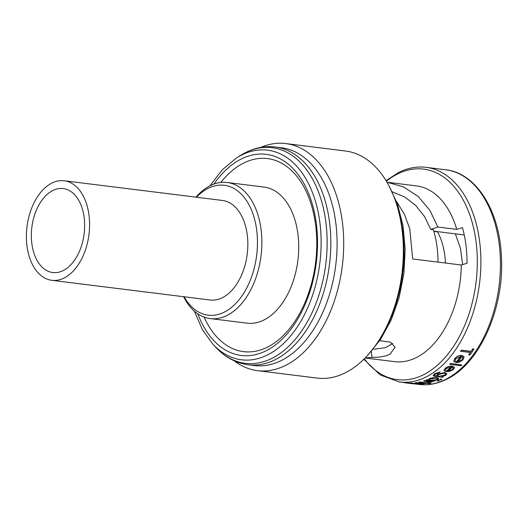 <?xml version="1.0" encoding="UTF-8"?>
<svg xmlns="http://www.w3.org/2000/svg" width="528" height="528" viewBox="0 0 528 528"><rect width="100%" height="100%" fill="white"/><g stroke="black" fill="none" stroke-linecap="round" stroke-linejoin="round"><path stroke-width="0.79" d="M51.916 183.058A50.153 31.225 97.1 0 1 64.185 180.767A50.153 31.225 97.1 0 1 89.595 224.657A50.153 31.225 97.1 0 1 64.079 278.032A50.153 31.225 97.1 0 1 51.803 280.315A50.153 31.225 97.1 0 1 26.4 236.432A50.153 31.225 97.1 0 1 51.916 183.058M51.803 280.315L210.052 300.003A50.153 31.225 -82.9 0 0 222.328 297.713A50.153 31.225 -82.9 0 0 247.837 244.339A50.153 31.225 -82.9 0 0 222.433 200.455L64.185 180.767M63.129 270.613A42.319 26.347 97.1 0 1 52.774 272.54A42.319 26.347 97.1 0 1 31.337 235.508A42.319 26.347 97.1 0 1 52.866 190.476A42.319 26.347 97.1 0 1 63.221 188.549A42.319 26.347 97.1 0 1 84.658 225.575A42.319 26.347 97.1 0 1 63.129 270.613M392.7 343.444L385.447 347.701L373.811 349.232M220.829 182.444A97.264 60.548 97.1 0 1 243.725 163.027A97.264 60.548 97.1 0 1 315.652 225.245A97.264 60.548 97.1 0 1 267.32 347.2A97.264 60.548 97.1 0 1 204.085 317.071M275.273 147.008L281.523 147.787A109.718 68.303 97.1 0 1 337.095 243.784A109.718 68.303 97.1 0 1 281.285 360.538A109.718 68.303 97.1 0 1 254.437 365.541L248.186 364.762A109.718 68.303 97.1 0 0 275.035 359.759A109.718 68.303 97.1 0 0 330.845 243.005A109.718 68.303 97.1 0 0 275.273 147.008C265.327 145.827 255.532 147.629 245.883 152.414L239.771 155.879A108.669 67.65 97.1 0 1 245.507 152.625A108.669 67.65 97.1 0 1 325.862 222.136A108.669 67.65 97.1 0 1 271.861 358.387A108.669 67.65 97.1 0 1 215.939 347.464C225.265 357.357 236.016 363.125 248.186 364.762M260.674 147.437A114.418 71.227 97.1 0 1 285.754 143.57A114.418 71.227 97.1 0 1 343.708 243.685A114.418 71.227 97.1 0 1 285.503 365.442A114.418 71.227 97.1 0 1 257.506 370.663A114.418 71.227 97.1 0 1 234.135 360.776M285.754 143.57L345.398 150.995A114.418 71.227 97.1 0 1 403.359 251.11A114.418 71.227 97.1 0 1 345.154 372.867A114.418 71.227 97.1 0 1 317.15 378.081L257.506 370.663M379.744 340.659L390.509 342.124L395.069 347.279L389.855 354.328C385.268 356.426 379.335 357.443 372.062 357.377L365.099 357.984L394.601 361.654A88.559 55.13 97.1 0 0 416.269 357.614A88.559 55.13 97.1 0 0 461.307 265.003L467.036 263.254A94.829 59.03 -82.9 0 0 462.475 227.641L456.746 229.39L437.818 227.033L430.769 229.462L433.389 229.786A80.17 49.909 97.1 0 1 437.996 262.106M396.429 201.3L404.448 214.315L409.781 228.888L412.678 258.958L461.307 265.003M437.818 227.033L429.95 210.441L418.262 196.561L403.491 186.886L386.965 182.226L416.46 185.896A88.559 55.13 97.1 0 1 456.746 229.39M444.015 370.392L444.53 371.151L445.658 370.676L445.328 370.075L446.233 368.584L451.394 366.953A108.306 67.426 97.1 0 1 445.929 371.62L449.381 371.441L453.42 369.593L454.304 367.27L452.331 366.28C449.618 366.135 447.229 366.894 445.15 368.544L444.015 370.392L445.137 368.392C447.196 366.742 449.585 365.99 452.311 366.122L454.285 367.118L454.469 367.732M445.929 371.62L445.909 371.468A108.148 67.327 -82.9 0 0 451.229 366.94M471.174 351.503L461.347 350.282A108.306 67.426 97.1 0 1 460.64 351.298L460.621 351.133A108.148 67.327 -82.9 0 0 461.32 350.11L471.154 351.338A108.148 67.327 -82.9 0 0 472.85 348.777L473.992 349.087L472.87 348.949A108.306 67.426 97.1 0 1 471.174 351.503L471.154 351.338M460.64 351.298L470.474 352.519A108.306 67.426 97.1 0 1 468.758 354.908L468.739 354.743A108.148 67.327 -82.9 0 0 470.349 352.506M453.77 361.099L454.304 362.063L455.413 361.409L455.05 360.644L455.902 358.697L460.99 356.426A108.306 67.426 97.1 0 1 455.717 362.617L459.142 362.261L463.096 359.733L463.894 356.723L461.894 355.529C459.109 355.476 456.76 356.525 454.832 358.677L453.77 361.099L454.806 358.519C456.727 356.367 459.083 355.318 461.868 355.364L463.874 356.565L464.079 357.317L463.874 356.565M455.717 362.617L455.697 362.459A108.148 67.327 -82.9 0 0 460.845 356.42M450.562 363.581A108.306 67.426 97.1 0 1 449.823 364.333L449.803 364.175A108.148 67.327 -82.9 0 0 450.542 363.422L461.795 364.98L450.542 363.422M442.226 376.642L443.144 376.9L441.745 376.728L445.771 375.375L446.866 373.804L444.847 372.484L446.866 373.804M434.458 374.029L433.158 375.52L434.438 373.877L440.147 371.989L434.438 373.877M444.866 372.629L437.646 374.345L436.59 375.936M436.649 375.943L437.626 374.2L444.847 372.484M428.221 379.955L429.323 378.668L432.076 377.837L436.814 377.56L438.775 378.668M433.805 231.172L464.257 234.96M184.087 296.769A65.439 40.735 -82.9 0 0 224.182 312.18A65.439 40.735 -82.9 0 0 256.694 230.129A65.439 40.735 -82.9 0 0 208.309 188.272A65.439 40.735 -82.9 0 0 196.469 197.228M195.98 197.162A68.574 42.689 97.1 0 1 210.362 185.605A68.574 42.689 97.1 0 1 227.139 182.483A68.574 42.689 97.1 0 1 261.875 242.484A68.574 42.689 97.1 0 1 226.994 315.454A68.574 42.689 97.1 0 1 210.21 318.582A68.574 42.689 97.1 0 1 183.599 296.71M227.139 182.483L263.987 187.064A68.574 42.689 97.1 0 1 298.723 247.064A68.574 42.689 97.1 0 1 263.842 320.034A68.574 42.689 97.1 0 1 247.058 323.162L210.21 318.582M371.303 351.43L372.062 357.377M434.089 380.688L434.861 380.926L433.376 380.741L437.6 379.856L438.788 378.695L436.814 377.56M436.828 377.705L429.337 378.814L428.234 380.107L426.855 379.936A108.306 67.426 97.1 0 1 426.056 380.233L426.037 380.081A108.148 67.327 -82.9 0 0 426.835 379.784L428.142 379.949M386.047 180.682L398.64 172.445C407.761 167.937 416.922 166.241 426.122 167.35A108.148 67.327 97.1 0 1 480.902 261.98A108.148 67.327 97.1 0 1 425.891 377.065A108.148 67.327 97.1 0 1 399.419 381.995L414.44 383.77M440.062 379.764L439.877 379.309L441.52 379.064L441.705 379.533M437.58 380.827L437.402 380.411L439.052 380.213L439.23 380.642M424.466 380.787A108.306 67.426 97.1 0 1 423.667 381.044L423.647 380.899A108.148 67.327 -82.9 0 0 424.446 380.642L432.472 381.784L424.446 380.642M428.815 382.312L429.389 382.364L428.815 382.312M428.069 383.018L430.874 383.513L427.647 383.11A108.306 67.426 -82.9 0 0 428.802 382.846L427.799 382.569A108.148 67.327 -82.9 0 1 426.644 382.84L419.621 381.968A108.148 67.327 -82.9 0 1 418.81 382.14L425.852 383.163A108.306 67.426 97.1 0 1 424.69 383.381L424.67 383.229A108.148 67.327 -82.9 0 0 425.37 383.104M416.156 382.741A108.306 67.426 97.1 0 1 415.331 382.853L415.318 382.694A108.148 67.327 -82.9 0 0 416.137 382.589L424.162 383.737L416.137 382.589M416.777 383.843L411.094 383.156A108.306 67.426 97.1 0 1 410.263 383.163L410.243 383.005A108.148 67.327 -82.9 0 0 411.074 382.998L416.757 383.691M468.758 354.908L469.88 355.047A108.306 67.426 -82.9 0 0 473.992 349.087M457.433 361.944A108.306 67.426 -82.9 0 0 461.894 356.644L462.838 357.727L462.079 359.654L457.433 361.944M449.823 364.333L461.063 365.726A108.306 67.426 -82.9 0 0 461.795 364.98M454.463 367.739L454.285 367.118M447.671 371.144A108.306 67.426 -82.9 0 0 452.305 367.151L453.215 368.023L452.397 369.501L447.671 371.144M436.544 375.764L436.669 376.094M436.253 376.042L434.405 375.375L435.514 374.101L439.402 372.689A108.306 67.426 -82.9 0 0 440.167 372.141M433.158 375.52L433.785 376.121L442.365 377.348A108.306 67.426 -82.9 0 0 443.144 376.9M439.164 376.259L444.701 375.144L439.164 376.259M439.184 376.405L437.626 375.646L438.59 374.497L444.061 373.177L445.619 374.075L444.721 375.296M426.056 380.233L434.062 381.229A108.306 67.426 -82.9 0 0 434.861 380.926M428.096 379.705L428.234 380.107M430.822 380.279L436.61 379.738L430.822 380.279M430.835 380.431L429.33 379.81L430.294 378.952L436.042 378.114L437.54 378.84L436.61 379.738M441.725 379.685L441.54 379.216L439.897 379.454L440.081 379.909L441.725 379.685L441.52 379.064M440.081 379.909L439.877 379.309M439.25 380.787L439.072 380.365L437.422 380.563L437.6 380.978L439.25 380.787L439.052 380.213M437.6 380.978L437.402 380.411M423.667 381.044L429.726 382.127M428.835 382.457L431.673 382.041A108.306 67.426 -82.9 0 0 432.472 381.784M430.221 382.529L430.492 381.896M428.802 382.846L427.799 382.569M427.819 382.721A108.306 67.426 97.1 0 1 426.664 382.991L426.644 382.84M426.664 382.991L419.621 381.968M419.641 382.12A108.306 67.426 97.1 0 1 418.829 382.285M424.69 383.381L425.674 383.5A108.306 67.426 -82.9 0 0 426.835 383.282L430.069 383.684A108.306 67.426 -82.9 0 0 430.874 383.513M415.331 382.853L420.248 383.493C421.192 383.711 421.139 383.869 420.09 383.962C421.139 383.869 421.192 383.711 420.248 383.493M410.263 383.163L420.935 384.094L423.337 383.843A108.306 67.426 -82.9 0 0 424.162 383.737M405.24 382.82L411.55 383.566A108.306 67.426 97.1 0 1 408.731 383.315A108.306 67.426 97.1 0 1 407.385 383.123M408.731 383.315L409.715 383.434A108.306 67.426 -82.9 0 0 412.441 383.684L414.46 383.929L412.553 383.473M412.573 383.632L404.989 382.688M404.026 382.615L405.808 382.952M392.258 191.822L404.752 197.01L415.747 205.451L424.552 216.566L430.769 229.462M433.877 231.429L437.501 231.838A58.542 35.435 96.4 0 1 445.46 263.03M213.919 184.081A101.336 63.083 97.1 0 1 241.408 158.941A101.336 63.083 97.1 0 1 316.345 223.766A101.336 63.083 97.1 0 1 265.987 350.83A101.336 63.083 97.1 0 1 197.782 313.79M209.959 185.81L222.229 169.858L236.201 158.162A105.62 65.749 97.1 0 1 241.778 155.001A105.62 65.749 97.1 0 1 319.882 222.559A105.62 65.749 97.1 0 1 267.399 354.994A105.62 65.749 97.1 0 1 213.041 344.375L215.939 347.464M445.427 379.493A108.148 67.327 -82.9 0 0 500.438 264.409A108.148 67.327 -82.9 0 0 445.658 169.778C475.741 172.828 499.429 209.972 501.376 256.007C504.775 307.54 479.932 363.799 446.444 379.335C437.323 383.843 428.162 385.539 418.961 384.43A108.148 67.327 -82.9 0 0 445.427 379.493M364.254 358.835A106.088 66.04 -82.9 0 0 423.35 374.827A106.088 66.04 -82.9 0 0 476.065 241.811A106.088 66.04 -82.9 0 0 397.617 173.95A106.088 66.04 -82.9 0 0 386.357 181.19M379.79 338.989A109.718 68.303 -82.9 0 0 396.548 204.237M388.826 185.585L397.472 204.145L403.009 225.72L405.181 249.249L403.88 273.57L399.181 297.462L391.314 319.744L380.662 339.306L367.732 355.186M426.122 167.35L445.658 169.778M414.559 383.882L418.961 384.43M363.832 359.258L380.173 374.913L399.419 381.995M236.201 158.162L239.771 155.879M213.041 344.375L202.356 329.611L194.37 311.144M462.66 264.587L460.469 248.338L455.367 233.851"/></g></svg>
